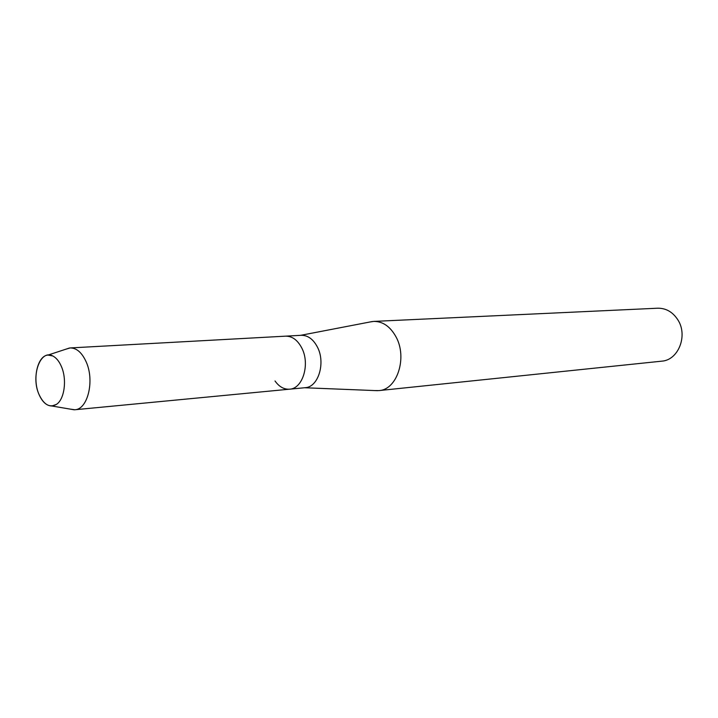 <?xml version="1.0" encoding="UTF-8"?>
<svg xmlns="http://www.w3.org/2000/svg" width="718" height="718" viewBox="0 0 718 718"><rect width="100%" height="100%" fill="white"/><g stroke="black" fill="none" stroke-linecap="round" stroke-linejoin="round"><path stroke-width="1.08" d="M38.844 394.065C43.654 404.611 49.506 408.066 56.39 404.422C64.432 399.468 67.151 379.669 61.47 366.683C59.19 361.316 56.282 357.735 52.746 355.949C40.334 349.047 30.802 375.873 38.844 394.065C42.182 401.874 46.508 405.849 51.822 405.993L56.39 404.422C64.432 399.468 67.151 379.669 61.47 366.683C59.19 361.316 56.282 357.735 52.746 355.949L47.989 355.078C37.542 355.634 32.22 378.808 38.844 394.065M275.012 380.971C279.149 386.778 284.014 389.515 289.587 389.183L305.159 387.693C318.316 387.262 325.828 362.868 317.41 347.063C313.227 339.156 307.834 335.234 301.219 335.297L285.602 336.159C292.217 336.087 297.62 340.063 301.811 348.068C297.62 340.063 292.217 336.087 285.602 336.159L70.167 347.934L65.589 349.28M289.587 389.183C302.754 388.77 310.257 364.071 301.811 348.068C310.257 364.071 302.754 388.77 289.587 389.183L74.816 409.754C87.704 409.52 94.767 380.8 86.232 362.007C81.996 352.61 76.638 347.916 70.167 347.934M375.065 390.574L378.924 390.592C397.117 389.829 407.636 357.582 395.977 336.805C390.233 326.484 382.82 321.35 373.728 321.404L369.914 321.996M378.924 390.592L661.664 361.172C678.33 360.274 688.203 335.557 677.837 319.815C672.73 311.98 666.008 308.112 657.679 308.21L373.728 321.404M70.086 409.098L74.816 409.754M304.567 387.747L377.578 390.682M300.627 335.333L372.382 321.52M51.822 405.993L74.178 409.79M47.989 355.078L69.538 347.988"/></g></svg>
